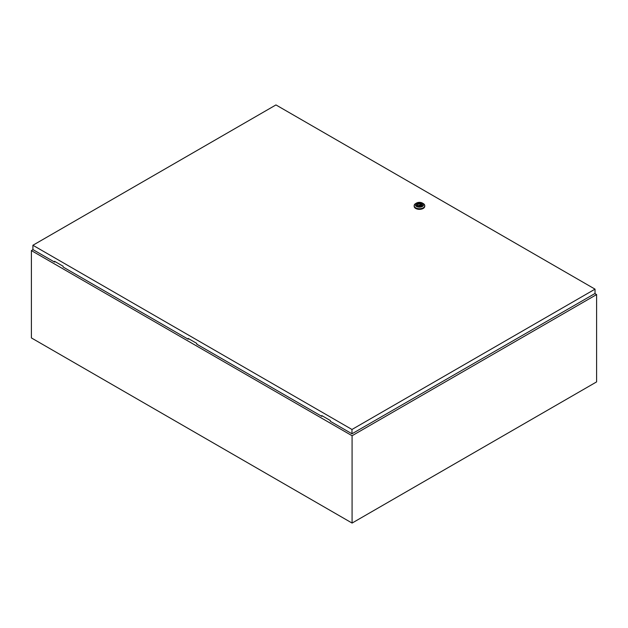 <?xml version="1.0" encoding="UTF-8"?>
<svg xmlns="http://www.w3.org/2000/svg" width="628" height="628" viewBox="0 0 628 628"><rect width="100%" height="100%" fill="white"/><g stroke="black" fill="none" stroke-linecap="round" stroke-linejoin="round"><path stroke-width="0.94" d="M33.041 249.654L31.4 250.596L352.08 435.738L596.6 294.571L594.865 293.566M596.6 294.571L596.6 381.895L352.08 523.069L31.4 337.927L31.4 250.596M352.08 435.738L352.08 523.069M419.057 205.199L420.022 204.971L419.057 205.199M423.201 203.519L422.401 203.056L423.201 203.519A5.291 3.054 180 0 1 424.748 205.678A5.291 3.054 180 0 1 421.482 208.504A5.291 3.054 180 0 1 415.72 207.837A5.291 3.054 180 0 1 414.166 205.678A5.291 3.054 180 0 1 415.72 203.519L416.521 203.056A4.16 2.402 180 0 1 422.401 203.056L422.401 203.056A4.16 2.402 180 0 1 422.401 206.455A4.16 2.402 180 0 1 416.521 206.455A4.16 2.402 180 0 1 416.521 203.056M424.748 205.678L424.748 206.298A5.291 3.054 180 0 1 421.482 209.116A5.291 3.054 180 0 1 415.72 208.457A5.291 3.054 180 0 1 414.166 206.298L414.166 205.678M416.419 204.861A3.046 1.758 180 0 1 418.381 203.331A3.046 1.758 180 0 1 421.608 203.731A3.046 1.758 180 0 1 422.495 204.861M417.306 206A3.046 1.758 180 0 1 416.419 204.752A3.046 1.758 180 0 1 418.295 203.134A3.046 1.758 180 0 1 421.608 203.511A3.046 1.758 180 0 1 422.503 204.752A3.046 1.758 180 0 1 420.627 206.376A3.046 1.758 180 0 1 417.306 206M418.444 205.945A1.963 1.138 0 0 0 420.422 205.96A1.963 1.138 0 0 0 421.427 204.971A1.963 1.138 0 0 0 421.145 204.383L420.47 203.998A1.963 1.138 0 0 0 418.491 203.982A1.963 1.138 0 0 0 417.494 204.971A1.963 1.138 0 0 0 417.777 205.56L418.444 205.945M421.145 205.56L421.145 204.383M417.777 206.008L417.777 205.56M420.47 205.945L420.47 203.998M420.061 206.047A1.963 1.138 0 0 0 420.022 206.047L420.022 204.971M418.892 204.971L418.892 206.055A1.963 1.138 0 0 0 418.852 206.047M420.862 205.764L420.862 203.778M188.698 338.751L188.165 339.214L188.165 338.445L196.721 343.383L196.721 344.152L321.787 416.356L322.321 415.893M32.907 245.258L351.978 429.474L595.03 289.147L275.951 104.931L32.907 245.258L32.907 249.575L54.55 262.072L54.55 261.303L63.098 266.241L63.098 267.01L188.165 339.214M595.03 289.147L595.03 293.472L351.978 433.791L330.336 421.294L330.336 420.525L321.787 415.587L321.787 416.356M351.978 429.474L351.978 433.791M55.083 261.609L54.55 262.072"/></g></svg>
